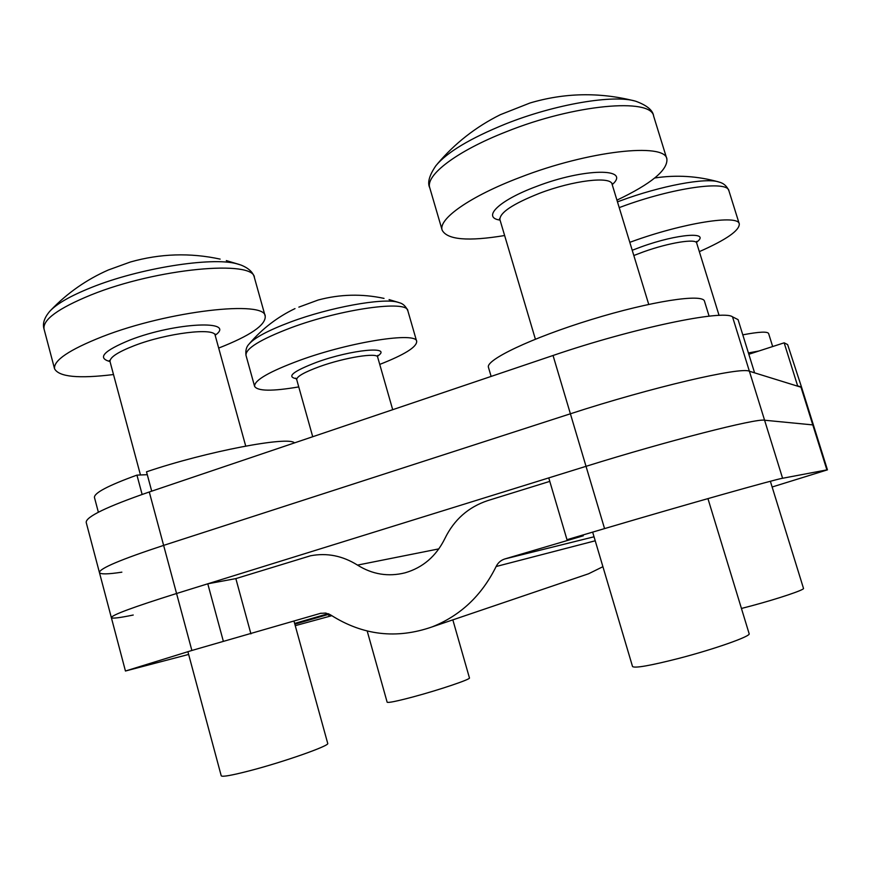 <?xml version="1.0" encoding="UTF-8"?>
<svg xmlns="http://www.w3.org/2000/svg" width="871" height="871" viewBox="0 0 871 871"><rect width="100%" height="100%" fill="white"/><g stroke="black" fill="none" stroke-linecap="round" stroke-linejoin="round"><path stroke-width="1.31" d="M149.279 491.984L163.628 545.388C120.873 559.465 99.468 568.513 99.425 572.519L86.196 522.415C85.815 516.819 106.839 506.672 149.279 491.984L553.041 355.488C633.25 328.051 723.18 309.379 732.522 316.837L749.387 371.231C740.905 366.571 651.258 387.399 570.396 413.79L163.628 545.388L570.396 413.79L553.041 355.488M772.142 486.998L827.45 469.85L813.46 425.179L812.795 424.906L813.46 425.179L801.625 387.41L749.387 371.231L754.58 372.799L738.064 319.624L732.522 316.837M787.634 344.578L801.625 387.41L787.634 344.578L784.15 342.826L748.82 354.268M782.594 478.266C775.8 479.192 686.729 504.309 604.561 528.599L570.396 413.79C651.258 387.399 740.905 366.571 749.387 371.231L764.586 420.225C756.866 418.113 667.491 440.889 586.031 466.323C667.491 440.889 756.866 418.113 764.586 420.225L782.594 478.266L826.884 469.894L812.795 424.906L764.586 420.225L812.795 424.906L800.885 386.866L797.629 385.875L784.15 342.826M604.561 528.599L566.988 539.704L548.763 477.907L586.031 466.323L176.563 593.499L163.628 545.388C120.873 559.465 99.468 568.513 99.425 572.519C100.328 574.435 107.797 574.316 121.853 572.171M566.988 539.704L583.265 535.807L504.864 558.942C500.923 560.195 498.016 562.72 496.132 566.509C481.772 595.524 460.432 615.655 432.136 626.891C396.545 639.314 362.804 635.384 330.893 615.089L325.754 613.053L320.386 613.38L191.87 650.474L125.446 671.018L111.346 617.615C111.771 615.057 133.503 607.022 176.563 593.499C133.503 607.022 111.771 615.057 111.346 617.615C112.032 618.748 119.327 617.887 133.23 615.024M329.26 614.153L295.215 624.072L329.129 614.088M328.748 613.924L294.768 623.908M294.638 623.451L328.171 613.696M125.446 671.018L188.648 654.437M295.247 625.672L331.818 615.688M330.251 614.686L328.487 615.155L330.196 614.654M827.45 469.85L826.884 469.894M549.786 481.38L487.902 500.553C468.402 507.02 454.074 519.682 444.885 538.539C436.153 556.231 422.87 567.663 405.015 572.835C388.237 577.005 372.396 574.425 357.513 565.105C342.564 555.752 326.897 552.65 310.512 555.785L235.845 578.605L207.777 583.799L176.563 593.499L191.87 650.474M207.777 583.799L223.324 641.187M602.906 566.694L588.546 573.782L582.677 575.775M504.864 558.942L594.044 536.786L504.842 558.953M235.845 578.605L250.924 633.881M294.746 623.821L328.585 613.848M300.539 621.709L294.67 623.549M328.345 613.761L300.56 621.818M491.124 376.424L488.468 367.377C485.223 360.126 531.31 337.959 591.159 319.613C650.985 301.17 703.202 293.266 704.497 301.268L709.103 316.173M151.706 491.157L146.513 471.821C206.982 451.298 289.096 435.87 294.463 442.904M98.369 512.235L94.46 497.483C94.014 493.008 108.178 485.561 136.943 475.12L142.125 494.434M147.286 474.684L136.943 475.12M748.407 352.94L758.87 351.013M742.789 334.845C759.077 331.753 767.699 331.328 768.636 333.604L772.675 346.538M435.946 165.632C447.063 152.229 470.166 138.38 505.256 124.085C555.034 104.117 614.305 94.177 635.939 101.308C647.088 105.424 652.989 110.377 653.653 116.17C651.366 97.563 574.283 104.368 506.421 131.695C456.48 151.151 425.092 175.485 429.784 187.853C427.204 182.779 429.261 175.365 435.946 165.632M504.636 235.529C468.086 241.572 447.269 239.797 442.185 230.216C437.895 219.22 469.828 196.378 520.074 177.379C588.382 150.748 665.215 142.321 666.892 159.012C667.839 170.106 651.192 183.825 616.94 200.145M592.65 532.116L632.542 666.544C634.861 668.373 650.354 665.64 679.032 658.334C714.797 649.058 751.335 636.102 749.136 633.696L707.938 498.604M500.259 114.722L530.004 102.996C564.397 92.805 599.019 92.054 633.859 100.764M49.767 311.317L49.767 311.317C56.68 303.783 70.497 295.868 91.237 287.55C139.316 268.094 211.838 256.76 236.574 263.728L240.94 265.034C248.725 268.17 253.221 272.405 254.441 277.729C254.452 259.536 157.041 268.159 90.976 294.953C58.205 308.388 42.559 319.766 44.051 329.075C42.352 323.707 44.258 317.784 49.767 311.317M113.502 374.541C78.597 378.82 58.956 376.914 54.568 368.803C53.338 360.474 69.212 349.783 102.19 336.707C168.647 310.642 265.764 299.951 265.23 316.315C265.72 325.123 250.206 335.705 218.675 348.073M187.896 651.65L221.234 775.821C222.225 777.074 231.599 775.419 249.356 770.846C283.902 761.929 330.436 745.478 327.714 743.377L294.006 621.165M50.834 310.185C67.35 292.994 86.512 279.591 108.331 269.988L130.378 262.008C160.199 253.559 190.118 252.601 220.134 259.112M249.008 344.121C254.517 337.698 268.366 330.327 290.555 321.998C329.782 307.321 382.456 297.806 397.426 302.139L399.473 302.749C403.044 303.652 405.842 306.331 407.846 310.773C407.726 299.853 341.574 308.813 290.838 327.823C260.342 339.44 245.404 348.618 246.003 355.368C245.382 350.501 246.384 346.756 249.008 344.121M298.753 386.909C272.231 391.427 257.522 391.231 254.593 386.332C254.19 380.289 269.313 371.601 299.951 360.246C350.915 341.628 416.915 331.59 416.686 341.399C416.817 347.017 404.503 354.693 379.745 364.405M367.192 631.007L387.149 702.211C388.15 702.995 396.751 701.242 412.93 696.952C439.224 689.941 471.113 679.151 469.447 677.932L452.833 619.858M298.862 307.125L318.209 300.005C340.049 294.18 361.988 293.647 384.035 298.394M617.463 201.865L620.119 200.885C660.664 185.784 706.033 177.336 718.934 182.017C697.813 176.04 676.419 174.701 654.731 177.989M629.798 242.334L631.889 241.572C683.604 222.78 738.488 214.255 739.283 223.923C739.544 230.51 726.24 239.754 699.337 251.643M741.439 608.459L751.662 605.791C778.434 598.627 804.869 589.711 803.498 588.382L770.367 481.271M320.386 613.38L321.105 613.195M496.132 566.509L595.22 540.793M357.513 565.105L438.886 548.872M611.986 183.204L612.073 184.184C610.974 175.942 573.064 180.406 539.552 193.286C512.79 203.923 499.584 212.72 499.921 219.655L499.464 218.806M500.052 220.102C481.619 217.63 498.571 200.548 536.122 186.59C584.169 167.929 631.649 167.722 612.204 184.63M215.17 334.094L215.191 335.411C215.017 327.3 166.938 333.005 134.395 345.613C117.672 352.113 109.561 357.48 110.051 361.694L109.387 360.529M110.007 361.552C96.921 358.057 103.584 350.882 129.997 340.017C175.833 322.161 237.195 319.744 215.148 335.27M377.764 355.368L377.666 357.143C377.568 352.298 344.818 357.469 319.722 366.549C304.284 372.2 296.619 376.555 296.706 379.604L295.694 378.134M296.26 378.678C286.243 376.784 293.07 371.296 316.75 362.238C351.971 349.391 393.409 345.678 377.568 356.13M696.702 241.365L696.691 243.074C696.147 238.316 668.982 242.671 643.495 251.85L633.816 255.508M632.215 250.26L641.154 246.896C677.594 233.646 711.367 231.261 696.56 242.247M619.216 207.614L621.295 206.852C672.76 187.668 727.775 180.014 728.929 190.803C726.904 186.078 723.572 183.15 718.934 182.017M111.346 617.615L99.425 572.519M432.136 626.891L588.546 573.782M442.185 230.216L429.784 187.853M535.382 339.167L499.921 219.655M500.259 114.732C475.849 126.872 454.869 143.301 437.318 163.998M648.721 304.371L612.073 184.184M666.892 159.012L653.653 116.17M54.568 368.803L44.051 329.075M140.46 474.967L110.051 361.694M239.492 264.534L226.318 260.603M245.709 446.05L215.191 335.411M265.23 316.315L254.441 277.729M254.593 386.332L246.003 355.368M312.722 436.73L296.706 379.604M294.997 308.606C277.381 317.066 262.215 328.726 249.476 343.566M398.787 302.509L389.076 299.602M392.701 409.697L377.666 357.143M416.686 341.399L407.846 310.773M719.065 315.411L696.691 243.074M739.283 223.923L728.929 190.803"/></g></svg>
